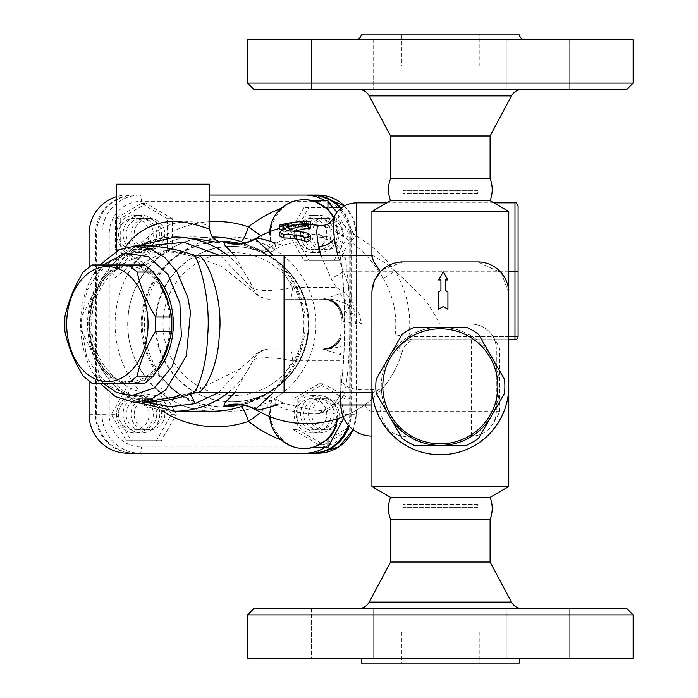 <?xml version="1.0" encoding="UTF-8"?>
<svg xmlns="http://www.w3.org/2000/svg" width="698" height="698" viewBox="0 0 698 698"><rect width="100%" height="100%" fill="white"/><g stroke="black" fill="none" stroke-linecap="round" stroke-linejoin="round"><path stroke-width="0.52" stroke-dasharray="3.49 2.62" d="M445.586 279.985L445.586 290.56L447.924 291.973L447.924 309.223L443.256 306.527L438.588 309.223L438.588 291.912L440.927 290.499L440.927 279.985L438.588 279.985L443.256 271.906L447.924 279.985L445.586 279.985M306.719 223.369L306.719 221.493C311.727 221.58 311.727 221.58 306.719 221.493A102.623 102.623 0 0 0 287.279 223.334L287.279 226.501A99.517 99.517 0 0 1 306.719 224.608C311.727 224.695 311.727 224.695 306.719 224.608C311.727 224.695 311.727 224.695 306.719 224.608A99.517 99.517 0 0 0 288.832 226.204M279.505 225.14L279.505 228.368L287.279 226.501L287.279 227.81L281.905 229.721M279.505 229.703L279.505 228.368L279.505 230L283.388 229.773A97.162 97.162 0 0 1 302.827 227.033L302.827 228.665C305.419 230.139 308.01 230.139 310.601 228.674L310.601 224.957L302.827 224.948L302.827 225.629A98.566 98.566 0 0 0 283.388 228.333L279.505 230M286.084 231.029L286.084 234.467A89.719 82.015 90 0 1 308.289 236.884L310.601 239.004M294.931 231.178A96.35 86.29 90 0 0 286.084 234.467M279.505 235.976L283.816 232.155A98.034 87.8 -90 0 1 304.982 226.632L310.601 227.478M310.601 225.437C308.01 226.85 305.419 226.85 302.827 225.428L302.827 223.849A100.346 100.346 0 0 0 283.388 226.501L279.505 226.719L283.388 225.105A101.699 101.699 0 0 1 302.827 222.488L302.827 221.833L310.601 221.833L310.601 228.674M310.601 221.833L310.601 224.957M302.827 221.833L302.827 224.948M302.827 222.488L302.827 225.629M302.827 225.428L302.827 228.665M302.827 223.849L302.827 227.033M321.045 255.704L331.035 278.397L336.253 287.454L292.497 287.454L273.424 255.704M294.643 225.323A99.517 99.517 0 0 1 310.601 224.686M390.575 562.03L490.092 562.03M390.575 519.452L490.092 519.452M247.52 658.127L633.147 658.127M569.184 658.127L506.984 658.127L569.184 658.127L506.984 658.127L569.184 658.127L569.184 608.673L506.984 608.673L569.184 608.673L569.184 658.127M342.587 658.127L373.683 658.127L342.587 658.127M311.491 658.127L373.683 658.127L311.491 658.127L311.491 608.673L373.683 608.673L311.491 608.673L342.587 608.673L311.491 608.673L311.491 658.127M519.329 658.127L361.346 658.127L519.329 658.127M361.346 663.1L519.329 663.1M440.333 663.1L479.212 663.1L440.333 663.1M342.587 608.673L373.683 608.673L342.587 608.673M440.333 632.004L479.212 632.004L440.333 632.004M633.147 614.894L247.52 614.894M253.74 608.673L626.926 608.673M522.436 608.673L358.231 608.673L522.436 608.673M390.575 178.548L490.092 178.548M390.575 200.684L490.092 200.684M333.574 217.732L335.101 217.715L337.064 219.163L356.364 236.02C371.947 245.103 384.868 256.847 395.129 271.252A103.112 103.112 0 0 1 408.967 336.558C407.998 338.478 409.185 339.507 412.544 339.673L494.498 339.673L492.98 336.558A24.875 24.875 0 0 0 471.429 324.125L351.234 324.125L351.077 304.18C350.108 298.229 347.7 294.163 343.844 291.965L336.253 287.454M355.526 324.125C354.13 304.59 349.995 286.965 343.128 271.252A15.548 4.72 -30.4 0 1 331.035 278.397M508.755 271.252L343.128 271.252L337.727 255.704M335.101 217.715A15.548 15.304 97.6 0 1 319.754 225.48L322.52 225.882A15.548 14.667 99.2 0 0 337.064 219.163M356.364 202.839L356.364 236.02A15.548 4.999 124.4 0 1 349.646 241.002C336.872 232.024 327.833 226.99 322.52 225.882M514.976 339.673L412.544 339.673A15.548 14.867 90 0 0 398.226 351.015C395.33 350.187 394.291 344.803 395.129 334.883L408.967 336.558L518.082 336.558A3.106 3.106 0 0 1 514.976 339.673L514.976 271.252L395.129 271.252L383.167 278.397C374.294 263.111 363.117 250.643 349.646 241.002M417.395 339.673A15.548 15.548 0 0 0 402.423 351.015A15.548 15.548 0 0 1 403.139 349C406.035 343.076 410.79 339.961 417.395 339.673M490.485 427.185C495.135 420.754 498.18 415.432 499.628 411.201L499.628 349C498.189 344.76 495.135 339.42 490.485 332.998A24.875 24.875 0 0 1 496.313 349A24.875 24.875 0 0 0 494.498 339.673L508.755 339.673M499.628 349L496.313 349L496.313 411.201L496.313 349A24.875 24.875 0 0 0 490.476 332.99C485.738 327.388 479.386 324.43 471.429 324.125L351.234 324.125M343.844 291.965L342.509 292.898L322.624 299.241L328.671 299.241C345.737 299.835 359.941 313.105 359.182 313.952L361.721 324.125C353.005 317.363 344.699 329.238 342.404 317.904L341.278 317.904L348.372 307.233L351.487 317.241M339.472 293.91A18.663 12.267 58.6 0 1 348.372 307.233L351.068 304.18M518.082 205.945L518.082 336.558M340.816 404.98L340.816 375.35C341.052 386.448 351.417 391.194 371.921 389.58A377.19 68.421 180 0 0 380.026 389.118L380.026 404.98C381.387 428.555 392.922 438.92 414.629 436.076L371.921 436.076A31.096 31.096 0 0 1 342.168 414.036C343.573 416.278 348.965 414.647 358.327 409.141L365.752 404.159A99.517 99.517 0 0 0 402.423 351.015A99.517 99.517 0 0 1 255.896 409.743L255.311 409.394M244.3 242.895L257.361 250.329L266.924 250.268L275.885 243.166A89.763 88.393 90 0 1 319.518 234.528C333.103 239.021 341.645 246.664 345.152 257.449A95.783 16.63 -90 0 1 345.152 390.793C341.645 401.586 333.103 409.22 319.518 413.713A89.763 88.393 90 0 1 275.885 405.076L266.933 397.973L257.37 397.904L244.3 405.346M255.311 238.847L255.896 238.498A99.517 99.517 0 0 1 287.279 226.501L287.279 223.334M287.55 226.449A99.517 99.517 0 0 1 319.754 225.48M496.313 349L471.429 349L471.429 339.673M490.092 497.316L390.575 497.316M508.755 486.541L371.921 486.541M371.921 211.459L508.755 211.459M190.144 394.283A87.076 7.818 76 0 0 188.512 393.349A87.076 7.818 76 0 0 187.745 394.222L177.161 396.647C143.352 401.9 115.353 394.178 93.157 373.509C77.059 345.929 75.864 304.389 93.157 274.733C119.977 250.538 153.063 244.108 192.412 255.424L192.735 254.866M234.798 255.704L253.409 288.265L251.978 288.23L252.161 290.63L221.205 266.296L192.412 255.424M251.978 288.23L220.376 255.704M145.437 245.905L122.857 257.675L105.014 275.823L93.558 298.718L89.614 324.134L93.558 349.524L104.988 372.383L122.813 390.54L145.411 402.336M191.383 393.428L187.745 394.222L192.351 393.306L191.383 393.428L194.262 391.552L240.225 368.823L249.989 360.107C256.07 352.638 262.675 348.93 269.812 349L289.853 349A18.663 2.844 -90 0 1 292.497 360.787L340.816 360.787M218.561 392.538L240.225 368.823M193.311 393.018A15.548 15.487 -67.2 0 1 197.237 392.494L197.517 392.538M197.517 255.704L193.922 256.157M93.157 373.509L99.814 383.167M99.893 264.987L93.157 274.733M491.505 415.86A59.086 59.086 0 0 0 469.876 335.145A59.086 59.086 0 0 0 389.161 415.86M382.801 386.317A57.533 57.533 0 0 0 469.1 436.145A57.533 57.533 0 0 0 469.1 336.497A57.533 57.533 0 0 0 382.801 386.317M504.471 393.402A64.53 64.53 0 0 0 504.471 379.241L478.54 334.316A64.53 64.53 0 0 0 466.273 327.231L414.394 327.231A64.53 64.53 0 0 0 402.135 334.316L376.196 379.241A64.53 64.53 0 0 0 376.196 393.402L402.135 438.327A64.53 64.53 0 0 0 414.394 445.411L466.273 445.411A64.53 64.53 0 0 0 478.54 438.327L504.471 393.402M381.248 386.317A59.086 59.086 0 0 1 485.599 348.337A59.086 59.086 0 0 1 460.54 441.843A59.086 59.086 0 0 1 381.248 386.317M160.174 284.199A59.086 41.784 -90 0 0 129.339 264.987A59.086 41.784 -90 0 0 93.157 294.53A59.086 41.784 -90 0 0 129.339 383.167A59.086 41.784 -90 0 0 160.278 363.789M169.492 340.441A59.086 41.784 -90 0 0 169.509 307.827M170.024 324.125A57.533 40.685 -90 0 0 109.001 274.297A57.533 40.685 -90 0 0 109.001 373.945A57.533 40.685 -90 0 0 170.024 324.125M144.809 264.987L108.129 264.987L99.456 272.072C96.324 287.053 90.217 302.025 81.125 316.997L81.134 331.157C90.234 346.138 96.35 361.11 99.482 376.082L108.164 383.167L144.844 383.167M108.129 264.987L91.883 264.987M99.456 272.072L83.21 272.072M108.164 383.167L91.848 383.167M99.482 376.082L83.184 376.082M81.134 331.157L64.853 331.157M81.125 316.997L64.853 316.997M155.776 372.209A59.086 41.784 90 0 1 131.538 383.167A59.086 41.784 90 0 1 89.763 324.073A59.086 41.784 90 0 1 95.356 294.53A59.086 41.784 90 0 1 131.538 264.987A59.086 41.784 90 0 1 155.706 275.876M141.415 218.413A15.548 15.312 90 0 1 156.727 233.961A15.548 15.312 90 0 1 141.415 249.509A15.548 15.312 90 0 1 126.094 233.961A15.548 15.312 90 0 1 141.415 218.413L133.85 218.413A15.548 15.312 -90 0 0 118.538 233.961A15.548 15.312 -90 0 0 133.85 249.509A15.548 15.312 -90 0 0 149.163 233.961A15.548 15.312 -90 0 0 133.85 218.413M141.415 215.298A18.663 18.375 -90 0 0 123.031 233.961A18.663 18.375 -90 0 0 141.415 252.624A18.663 18.375 -90 0 0 159.79 233.961A18.663 18.375 -90 0 0 141.415 215.298L134.932 215.298A18.663 18.375 90 0 1 153.307 233.961A18.663 18.375 90 0 1 134.932 252.624A18.663 18.375 90 0 1 116.557 233.961A18.663 18.375 90 0 1 134.932 215.298M149.512 218.413A15.548 15.312 90 0 1 164.824 233.961A15.548 15.312 90 0 1 149.512 249.509A15.548 15.312 90 0 1 134.199 233.961A15.548 15.312 90 0 1 149.512 218.413L146.275 218.413A15.548 15.312 -90 0 0 130.962 233.961A15.548 15.312 -90 0 0 146.275 249.509A15.548 15.312 -90 0 0 161.587 233.961A15.548 15.312 -90 0 0 146.275 218.413M115.379 249.221L141.415 264.481L167.441 249.221L167.441 218.701L141.415 203.441L115.379 218.701L115.379 249.221L120.239 249.221L120.239 218.701L146.275 203.441L172.301 218.701L172.301 249.221L146.275 264.481L120.239 249.221M115.379 218.701L120.239 218.701M141.415 264.481L146.275 264.481M167.441 249.221L172.301 249.221M167.441 218.701L172.301 218.701M141.415 203.441L146.275 203.441M126.094 414.28A15.548 15.312 90 0 1 141.415 398.733A15.548 15.312 90 0 1 156.727 414.28A15.548 15.312 90 0 1 141.415 429.828A15.548 15.312 90 0 1 126.094 414.28M118.538 414.28A15.548 15.312 -90 0 0 133.85 429.828A15.548 15.312 -90 0 0 149.163 414.28A15.548 15.312 -90 0 0 133.85 398.733A15.548 15.312 -90 0 0 118.538 414.28M123.031 414.28A18.663 18.375 -90 0 0 141.415 432.943A18.663 18.375 -90 0 0 159.79 414.28A18.663 18.375 -90 0 0 141.415 395.618A18.663 18.375 -90 0 0 123.031 414.28M134.199 414.28A15.548 15.312 90 0 1 149.512 398.733A15.548 15.312 90 0 1 164.824 414.28A15.548 15.312 90 0 1 149.512 429.828A15.548 15.312 90 0 1 134.199 414.28M130.962 414.28A15.548 15.312 -90 0 0 146.275 429.828A15.548 15.312 -90 0 0 161.587 414.28A15.548 15.312 -90 0 0 146.275 398.733A15.548 15.312 -90 0 0 130.962 414.28M156.439 440.717L171.472 414.28L156.439 387.844L126.382 387.844L111.348 414.28L126.382 440.717L161.299 440.717L131.241 440.717L116.208 414.28L131.241 387.844L161.299 387.844L176.332 414.28L161.299 440.717M126.382 440.717L131.241 440.717M171.472 414.28L176.332 414.28M156.439 387.844L161.299 387.844M126.382 387.844L131.241 387.844M111.348 414.28L116.208 414.28M318.995 429.828A15.548 15.312 90 0 1 303.682 414.28A15.548 15.312 90 0 1 318.995 398.733A15.548 15.312 90 0 1 334.307 414.28A15.548 15.312 90 0 1 318.995 429.828L311.43 429.828A15.548 15.312 -90 0 0 326.743 414.28A15.548 15.312 -90 0 0 311.43 398.733A15.548 15.312 -90 0 0 296.118 414.28A15.548 15.312 -90 0 0 311.43 429.828M318.995 432.943A18.663 18.375 -90 0 0 337.37 414.28A18.663 18.375 -90 0 0 318.995 395.618A18.663 18.375 -90 0 0 300.62 414.28A18.663 18.375 -90 0 0 318.995 432.943L312.512 432.943A18.663 18.375 90 0 1 294.137 414.28A18.663 18.375 90 0 1 312.512 395.618A18.663 18.375 90 0 1 330.887 414.28A18.663 18.375 90 0 1 312.512 432.943M327.092 429.828A15.548 15.312 90 0 1 311.779 414.28A15.548 15.312 90 0 1 327.092 398.733A15.548 15.312 90 0 1 342.404 414.28A15.548 15.312 90 0 1 327.092 429.828L323.855 429.828A15.548 15.312 -90 0 0 339.167 414.28A15.548 15.312 -90 0 0 323.855 398.733A15.548 15.312 -90 0 0 308.542 414.28A15.548 15.312 -90 0 0 323.855 429.828M345.021 399.02L318.995 383.76L292.959 399.02L292.959 429.54L318.995 444.801L345.021 429.54L345.021 399.02L349.881 399.02L349.881 429.54L323.855 444.801L297.819 429.54L297.819 399.02L323.855 383.76L349.881 399.02M345.021 429.54L349.881 429.54M318.995 383.76L323.855 383.76M292.959 399.02L297.819 399.02M292.959 429.54L297.819 429.54M318.995 444.801L323.855 444.801M334.307 233.961A15.548 15.312 90 0 1 318.995 249.509A15.548 15.312 90 0 1 303.682 233.961A15.548 15.312 90 0 1 318.995 218.413A15.548 15.312 90 0 1 334.307 233.961M326.743 233.961A15.548 15.312 -90 0 0 311.43 218.413A15.548 15.312 -90 0 0 296.118 233.961A15.548 15.312 -90 0 0 311.43 249.509A15.548 15.312 -90 0 0 326.743 233.961M342.404 233.961A15.548 15.312 90 0 1 327.092 249.509A15.548 15.312 90 0 1 311.779 233.961A15.548 15.312 90 0 1 327.092 218.413A15.548 15.312 90 0 1 342.404 233.961M339.167 233.961A15.548 15.312 -90 0 0 323.855 218.413A15.548 15.312 -90 0 0 308.542 233.961A15.548 15.312 -90 0 0 323.855 249.509A15.548 15.312 -90 0 0 339.167 233.961M337.37 233.961A18.663 18.375 -90 0 0 318.995 215.298A18.663 18.375 -90 0 0 300.62 233.961A18.663 18.375 -90 0 0 318.995 252.624A18.663 18.375 -90 0 0 337.37 233.961M303.962 207.524L288.928 233.961L303.962 260.398L334.019 260.398L349.052 233.961L334.019 207.524L303.962 207.524L338.879 207.524L353.912 233.961L338.879 260.398L308.821 260.398L293.797 233.961L308.821 207.524M334.019 207.524L338.879 207.524M288.928 233.961L293.797 233.961M303.962 260.398L308.821 260.398M334.019 260.398L338.879 260.398M349.052 233.961L353.912 233.961M153.307 414.28A18.663 18.375 90 0 1 134.932 432.943A18.663 18.375 90 0 1 116.557 414.28A18.663 18.375 90 0 1 134.932 395.618A18.663 18.375 90 0 1 153.307 414.28M294.137 233.961A18.663 18.375 90 0 1 312.512 215.298A18.663 18.375 90 0 1 330.887 233.961A18.663 18.375 90 0 1 312.512 252.624A18.663 18.375 90 0 1 294.137 233.961M333.557 217.785A34.211 33.687 -90 0 1 337.029 227.897L335.729 233.961L323.715 237.477L312.66 238.131L283.781 244.946L270.841 242.869L270.239 235.95C270.475 225.105 274.933 215.612 283.624 207.481A34.211 33.687 90 0 1 304.947 199.75M303.874 199.75A34.211 33.687 -90 0 0 270.239 235.95M340.467 208.58A38.905 38.311 90 0 1 349.742 233.961L349.742 414.28A38.905 38.311 90 0 1 348.223 425.126M127.368 453.185L311.43 453.185M133.85 453.185A38.905 38.311 90 0 1 95.539 414.28L95.539 233.961A38.905 38.311 90 0 1 133.85 195.056L311.43 195.056M304.092 324.125A82.713 81.457 -90 0 0 222.645 241.412A82.713 81.457 -90 0 0 141.188 324.125A82.713 81.457 -90 0 0 222.645 406.829A82.713 81.457 -90 0 0 304.092 324.125M312.512 453.185L140.333 453.185A6.221 1.082 90 0 0 141.415 446.964L318.995 446.964A32.684 32.187 -90 0 0 351.173 414.28L351.173 233.961L356.32 233.961L356.32 414.28L351.173 414.28M134.932 195.056A38.905 38.311 90 0 0 96.621 233.961L96.621 414.28A38.905 38.311 90 0 0 134.932 453.185L140.333 453.185A38.905 38.311 90 0 1 102.021 414.28L102.021 233.961A38.905 38.311 90 0 1 140.333 195.056L209.688 195.056L140.333 195.056A6.221 1.082 -90 0 1 141.415 201.277A32.684 32.187 -90 0 0 109.228 233.961L109.228 414.28A32.684 32.187 -90 0 0 141.415 446.964M341.104 208.065A38.905 38.311 90 0 1 350.824 233.961L350.824 414.28A38.905 38.311 90 0 1 349.035 426.033M305.174 324.125A82.713 81.457 90 0 1 223.718 406.829A82.713 81.457 90 0 1 142.27 324.125A82.713 81.457 90 0 1 223.718 241.412A82.713 81.457 90 0 1 305.174 324.125M102.99 383.167L86.796 357.472L80.951 324.038L86.849 290.647L103.068 264.987M345.152 257.449A9.327 6.395 170.4 0 1 339.568 252.746A9.327 6.395 170.4 0 1 339.568 252.737A9.327 6.395 170.4 0 1 339.577 251.201L328.688 240.208L319.518 234.528L321.438 237.748L328.662 240.208C335.223 244.536 338.853 248.706 339.568 252.737M345.152 390.793A9.327 6.395 -170.4 0 0 339.568 395.496A9.327 6.395 -170.4 0 0 339.568 395.513A9.327 6.395 -170.4 0 0 339.577 397.04A104.761 18.192 90 0 0 339.577 251.201C341.322 247.912 342.77 242.162 343.931 233.961L336.907 212.209M304.947 448.491A34.211 33.687 90 0 1 283.624 440.761C274.925 432.612 270.466 423.119 270.239 412.3L270.841 405.372L283.781 403.296L312.66 410.11L322.406 410.04L319.518 413.713L328.714 408.016L339.577 397.04C341.322 400.338 342.779 406.079 343.931 414.28L349.742 414.28M323.715 237.477L322.406 238.201L312.66 238.123M337.029 227.897L333.871 217.087M343.721 418.111L343.931 414.28M337.055 418.87L335.729 414.28L322.415 410.04C323.497 410.215 325.6 409.534 328.714 408.016C333.6 405.416 337.221 401.245 339.568 395.513C346.182 358.388 346.182 289.853 339.568 252.746M312.66 410.11L323.715 410.764M260.895 412.518L274.951 398.802L275.885 405.076M330.712 205.168A38.905 38.311 -90 0 0 324.832 200.71M275.885 243.166L274.951 249.439L260.895 235.723M303.874 448.491A34.211 33.687 90 0 1 270.239 412.3M324.832 447.531A38.905 38.311 -90 0 0 330.712 443.073M133.85 195.056L127.368 195.056A38.905 38.311 -90 0 0 116.392 196.696M127.368 195.056L209.688 195.056M89.065 381.265L89.065 266.906M125.16 247.537C119.594 256.297 116.671 263.225 116.392 268.311L116.226 270.047L121.565 260.895C128.013 251.201 148.639 236.988 176.899 237.058L177.65 237.058M116.392 251.097L116.392 268.32C117.316 275.727 135.063 242.285 157.085 231.125C182.448 214.103 210.979 224.721 209.679 228.141M215.316 239.824C211.52 238.227 205.823 237.303 198.206 237.058L197.438 237.05C163.035 233.699 122.848 272.237 114.777 278.04C107.649 272.342 136.825 234.083 176.899 237.058M209.688 184.176L116.392 184.176M271.199 246.385A15.548 13.628 -50.8 0 1 255.084 248.959L238.751 243.48M238.733 404.77L255.084 399.282A15.548 13.628 -129.2 0 1 271.199 401.856M249.989 360.107L253.409 359.976L234.807 392.538M194.262 391.552L197.237 392.494M196.932 256.079L194.707 256.349M382.487 269.664L403.016 261.925L477.65 261.925L501.234 272.761L508.755 293.02L508.755 386.317C508.99 422.168 478.261 453.848 442.427 454.703C406.602 456.047 373.997 426.295 372.043 390.505M371.921 386.317L371.921 293.02L374.669 280.221M380.026 389.118L373.011 392.538L371.921 391.404M490.476 427.202A24.875 24.875 0 0 0 496.313 411.201A24.875 24.875 0 0 1 471.429 436.076C479.386 435.77 485.738 432.812 490.476 427.202A24.875 24.875 0 0 0 496.313 411.201L471.429 411.201L471.429 349L403.139 349M371.921 256.838L373.011 255.704L385.06 262.78L404.919 279.785L426.155 300.899L440.333 324.125M471.429 436.076L471.429 411.201L371.921 411.201L371.921 436.076L414.629 436.076M380.026 404.98L371.921 404.98L371.921 436.076M340.816 375.35L340.816 392.538M322.624 349A18.663 18.654 -90 0 0 340.816 334.473C338.129 343.538 332.065 348.381 322.616 349L340.816 354.697M339.472 354.331A18.663 12.267 -58.6 0 0 340.816 353.171M328.671 349L340.816 346.662M284.06 392.538L284.06 349M328.671 299.241L284.06 299.241L284.06 255.704M289.853 349L269.812 349M284.06 299.241L322.616 299.241A18.663 18.654 90 0 1 341.278 317.904L341.278 324.125M359.182 313.952C348.407 314.528 344.664 308.961 342.404 317.904M270.152 299.241A18.663 18.375 90 0 1 253.409 288.265C259.979 291.537 273.005 291.275 292.497 287.454A18.663 2.844 -90 0 1 289.853 299.241M273.424 392.538L292.497 360.787C273.005 356.966 259.979 356.704 253.409 359.976A18.663 18.375 90 0 1 270.152 349M269.812 299.241C263.635 299.294 257.754 296.423 252.161 290.63M358.327 409.141A99.517 99.517 0 0 1 343.111 416.697A99.517 99.517 0 0 0 358.327 409.141M522.436 89.327L358.231 89.327L522.436 89.327M626.926 89.327L253.74 89.327M506.984 89.327L569.184 89.327L506.984 89.327L538.079 89.327L506.984 89.327L506.984 39.873L569.184 39.873L506.984 39.873L569.184 39.873L506.984 39.873L506.984 89.327M342.587 89.327L373.683 89.327L342.587 89.327M373.683 89.327L311.491 89.327L373.683 89.327L373.683 39.873L311.491 39.873L373.683 39.873L311.491 39.873L373.683 39.873L373.683 89.327M538.079 89.327L569.184 89.327L538.079 89.327M390.575 135.97L490.092 135.97M247.52 83.106L633.147 83.106M247.52 39.873L633.147 39.873M440.333 65.996L479.212 65.996L440.333 65.996M479.212 34.9L401.463 34.9L479.212 34.9L479.212 65.996M569.184 89.327L569.184 39.873L569.184 89.327M311.491 89.327L311.491 39.873L311.491 89.327M355.247 39.873L525.42 39.873L355.247 39.873M477.65 193.503L403.016 193.503L477.65 193.503L477.65 190.397L403.016 190.397L477.65 190.397M477.65 504.497L403.016 504.497L477.65 504.497L477.65 507.603L403.016 507.603L477.65 507.603M308.289 233.35L308.289 236.884M304.982 223.465L304.982 226.632M283.816 228.804L283.816 232.155M283.388 225.105L283.388 228.333M283.388 226.501L283.388 229.773M369.207 602.095L511.46 602.095M395.129 334.883A89.178 89.178 0 0 0 383.167 278.397M402.423 351.015L398.226 351.015M356.364 324.125L356.364 255.704M518.082 271.252L514.976 271.252L514.976 202.839M508.755 336.558L492.98 336.558M317.913 453.185A6.221 1.082 90 0 0 318.995 446.964M350.824 414.28L356.224 414.28A38.905 38.311 90 0 1 353.075 429.724M96.621 414.28L109.228 414.28M96.621 233.961L109.228 233.961M317.913 195.056A6.221 1.082 -90 0 1 318.995 201.277L141.415 201.277M351.173 233.961A32.684 32.187 -90 0 0 318.995 201.277M344.428 205.884A38.905 38.311 90 0 1 356.224 233.961L350.824 233.961M315.958 324.125A87.076 85.758 90 0 1 187.326 399.535A87.076 85.758 90 0 1 187.326 248.706A87.076 85.758 90 0 1 315.958 324.125M308.926 324.125A77.748 76.571 90 0 1 232.364 401.865A77.748 76.571 90 0 1 155.794 324.125A77.748 76.571 90 0 1 232.364 246.377A77.748 76.571 90 0 1 308.926 324.125M303.883 324.125A71.528 70.437 -90 0 0 198.223 262.178A71.528 70.437 -90 0 0 198.223 386.064A71.528 70.437 -90 0 0 303.883 324.125M308.385 324.125A77.748 76.571 -90 0 0 231.823 246.377A77.748 76.571 -90 0 0 155.253 324.125A77.748 76.571 -90 0 0 231.823 401.865A77.748 76.571 -90 0 0 308.385 324.125M281.172 439.871A123.424 121.548 -90 0 0 283.624 440.761M343.931 233.961L349.742 233.961M283.624 207.481A123.424 121.548 -90 0 0 281.172 208.37M89.065 414.28L95.539 414.28M89.065 233.961L95.539 233.961M209.688 221.702A102.623 101.07 -90 0 0 118.433 297.967A102.623 101.07 -90 0 0 160.819 409.996M270.013 299.241A18.663 18.375 90 0 1 253.269 288.265A87.076 85.758 -90 0 0 228.167 255.704M175.119 237.041A87.076 85.758 -90 0 0 89.361 324.125A87.076 85.758 -90 0 0 175.119 411.201M228.167 392.538A87.076 85.758 -90 0 0 253.269 359.976A18.663 18.375 90 0 1 270.013 349M213.457 411.201A87.076 85.758 90 0 1 127.708 324.125A87.076 85.758 90 0 1 213.457 237.041C167.974 235.837 126.94 277.298 127.943 323.828C126.617 370.568 167.773 412.422 213.457 411.201M496.313 411.201L499.628 411.201M365.752 404.159A6.221 6.221 0 0 0 371.921 411.201M371.921 404.98L371.921 389.58M511.46 95.905L369.207 95.905M506.984 658.127L506.984 608.673L506.984 658.127M373.683 658.127L373.683 608.673L373.683 658.127M401.463 632.004L401.463 663.1M479.212 632.004L479.212 663.1M493.809 202.839L386.858 202.839M197.604 257.606L177.467 252.798C166.874 251.42 156.684 251.865 146.903 254.133L132.751 258.932C125.492 262.16 114.079 268.686 103.705 283.528C85.453 309.38 88.943 349.14 107.527 369.888C114.437 378.272 122.726 384.694 132.376 389.144L144.73 393.576C160.845 397.145 175.442 397.066 188.512 393.349L195.527 390.932M131.538 264.987L129.339 264.987M141.415 249.509L133.85 249.509M149.512 249.509L146.275 249.509M141.415 398.733L133.85 398.733M141.415 429.828L133.85 429.828M149.512 398.733L146.275 398.733M149.512 429.828L146.275 429.828M318.995 398.733L311.43 398.733M327.092 398.733L323.855 398.733M318.995 218.413L311.43 218.413M318.995 249.509L311.43 249.509M327.092 218.413L323.855 218.413M327.092 249.509L323.855 249.509M134.932 252.624L141.415 252.624M134.932 432.943L141.415 432.943M134.932 395.618L141.415 395.618M312.512 395.618L318.995 395.618M312.512 252.624L318.995 252.624M312.512 215.298L318.995 215.298M269.742 231.684A34.211 34.211 0 0 0 270.841 242.869M344.472 205.866L353.232 218.692L356.32 233.961L356.32 414.28L353.144 429.767M232.364 401.865C248.069 401.76 262.448 397.267 275.492 388.393C297.13 372.575 308.307 351.146 309.022 324.125C308.307 297.095 297.13 275.666 275.492 259.848C262.448 250.975 248.069 246.481 232.364 246.377L231.823 246.377C248.305 246.499 263.259 251.437 276.696 261.183C297.086 277.019 307.609 298.002 308.246 324.125C307.609 350.239 297.086 371.223 276.696 387.058C263.259 396.804 248.305 401.743 231.823 401.865L232.364 401.865M222.645 406.829L223.718 406.829M222.645 241.412L223.718 241.412M283.781 403.296L274.951 398.802C264.769 394.632 265.537 395.74 257.37 397.904M236.107 243.375L237.704 243.654C241.813 244.283 248.366 246.507 257.361 250.329C267.997 252.301 273.86 252.013 274.951 249.439L283.781 244.946M270.841 405.372A34.211 34.211 0 0 0 269.742 416.558M215.952 240.252C215.01 239.004 209.095 237.939 198.206 237.058M212.567 237.041L197.438 237.041M373.011 392.538L371.921 392.538M371.921 255.704L373.011 255.704M341.278 317.904C340.17 306.57 333.958 300.349 322.616 299.241M137.078 245.949L117.212 259.543L101.838 278.101L92.119 300.201L88.794 324.116L92.119 348.04L101.829 370.132L117.212 388.699L137.078 402.284M257.361 397.912C247.764 401.943 240.984 404.212 237.032 404.718L236.125 404.875M401.463 34.9L401.463 65.996M403.016 190.397L403.016 193.503M403.016 504.497L403.016 507.603"/><path stroke-width="1.05" d="M438.588 291.912L438.588 309.223L443.256 306.527L447.924 309.223L447.924 291.973L445.586 290.56L445.586 279.985L447.924 279.985L443.256 271.906L438.588 279.985L440.927 279.985L440.927 290.499L438.588 291.912M287.279 223.334L279.505 225.14L279.505 226.431L287.279 224.599L287.279 223.334L288.832 223.046A102.623 102.623 0 0 1 306.719 221.493C311.727 221.58 311.727 221.58 306.719 221.493L306.719 223.369M279.505 225.14A102.623 102.623 0 0 1 287.55 223.281M279.505 226.431L279.505 229.703L281.905 229.721M287.279 224.599L287.279 227.513M288.832 223.046L288.832 226.204L287.279 226.501A99.517 99.517 0 0 1 294.643 225.323M283.816 228.804L279.505 232.478L283.816 234.432A89.693 80.322 90 0 1 304.982 237.425L308.045 237.529L310.27 236.308L310.601 235.392L308.289 233.35A93.157 85.156 -90 0 0 286.084 231.029A99.561 89.161 -90 0 1 308.446 225.096L310.601 224.285L304.982 223.465A101.184 90.627 90 0 0 283.816 228.804M310.601 224.285L310.601 227.478L308.446 228.325A96.35 86.29 90 0 0 294.931 231.178M310.601 235.392L310.27 239.964L308.036 241.238L304.982 241.124A86.116 77.12 -90 0 0 283.816 238.009L279.505 235.976L279.505 232.478M273.424 255.704L255.311 238.847A99.517 99.517 0 0 1 279.505 228.368L279.505 226.719M310.601 221.571L310.601 224.686A99.517 99.517 0 0 1 319.754 225.48C316.316 225.28 315.941 232.225 318.628 246.298L321.045 255.704M490.092 519.452L390.575 519.452C387.774 512.07 387.774 504.689 390.575 497.316L490.092 497.316C492.901 504.689 492.901 512.07 490.092 519.452L490.092 562.03L390.575 562.03L369.207 602.095C366.764 606.309 363.1 608.499 358.231 608.673M633.147 658.127L247.52 658.127L247.52 614.894L633.147 614.894L633.147 658.127M519.329 658.127L519.329 663.1L361.346 663.1L361.346 658.127M633.147 614.894L626.926 608.673L253.74 608.673L247.52 614.894M490.092 562.03L511.46 602.095L369.207 602.095M522.436 608.673C517.567 608.499 513.903 606.309 511.46 602.095M390.575 200.684C387.774 193.311 387.774 185.93 390.575 178.548L490.092 178.548C492.901 185.93 492.901 193.311 490.092 200.684L390.575 200.684L371.921 211.459L371.921 256.838L373.927 261.925L380.427 271.653L382.487 269.664M337.727 255.704L334.298 238.428L333.077 222.863L333.574 217.732M508.755 339.673L514.976 339.673A3.106 3.106 0 0 0 518.082 336.558L514.976 336.558L514.976 339.673M518.082 336.558L518.082 205.945C516.616 202.97 515.578 201.931 514.976 202.839L514.976 271.252L508.755 271.252M275.893 405.076C264.219 409.019 257.553 410.572 255.896 409.743L255.311 409.394L273.424 392.538M238.751 243.48L229.52 241.744L223.805 242.04A37.317 37.212 59 0 0 255.311 238.847L255.896 238.498C257.545 237.669 264.21 239.231 275.893 243.166M336.907 212.209L330.712 205.168L327.947 200.788A123.424 121.548 -90 0 0 324.832 200.71A123.424 121.548 -90 0 0 314.161 201.05A34.211 33.687 90 0 0 304.947 199.75L303.874 199.75A34.211 33.687 -90 0 1 333.557 217.785C329.508 224.163 327.1 225.445 319.754 225.48A99.517 99.517 0 0 1 322.52 225.882M490.092 497.316L508.755 486.541L371.921 486.541L390.575 497.316M490.092 200.684L508.755 211.459L371.921 211.459M220.376 255.704L184.002 242.337L145.437 245.905M145.411 402.336L170.094 406.672L195.108 403.662A87.076 7.818 76 0 0 190.144 394.283M195.108 403.662L218.561 392.538M192.412 255.424C194.463 248.043 211.817 291.895 207.559 337.003C206.608 370.769 194.89 395.696 192.351 393.306A15.548 15.487 -67.2 0 1 193.311 393.018M177.161 396.656L142.087 402.371C159.598 402.336 176.472 399.335 192.727 393.358L192.351 393.306M197.237 392.494C202.525 394.108 217.689 369.731 219.181 336.715C224.529 292.654 202.577 250.05 196.932 256.079M99.814 383.167L115.458 396.639L133.763 402.135L135.927 402.196L151.588 398.968L165.967 389.632L186.34 355.971L190.484 312.041L187.849 297.566L177.048 272.011L164.894 257.675L150.375 248.75L134.662 246.062L119.053 249.771L99.893 264.987M504.471 379.241A64.53 64.53 0 0 1 504.471 393.402L478.54 438.327A64.53 64.53 0 0 1 466.273 445.411L414.394 445.411A64.53 64.53 0 0 1 402.135 438.327L376.196 393.402A64.53 64.53 0 0 1 376.196 379.241L402.135 334.316A64.53 64.53 0 0 1 414.394 327.231L466.273 327.231A64.53 64.53 0 0 1 478.54 334.316L504.471 379.241M382.801 386.317A57.533 57.533 0 0 0 469.1 436.145A57.533 57.533 0 0 0 469.1 336.497A57.533 57.533 0 0 0 382.801 386.317M389.161 415.86A59.086 59.086 0 0 0 491.505 415.86M137.209 376.082L128.528 383.167L91.848 383.167L83.184 376.082C74.093 361.11 67.985 346.138 64.853 331.157L64.853 316.997C67.994 302.025 74.11 287.053 83.21 272.072L91.883 264.987L128.563 264.987L137.236 272.072C140.368 287.053 146.475 302.025 155.567 316.997L155.558 331.157C146.458 346.138 140.342 361.11 137.209 376.082L153.516 376.082C162.599 361.11 168.715 346.138 171.839 331.157L171.839 316.997C168.707 302.025 162.582 287.053 153.481 272.072L144.809 264.987L128.563 264.987M148.037 324.125A57.533 40.685 -90 0 0 87.014 274.297A57.533 40.685 -90 0 0 87.014 373.945A57.533 40.685 -90 0 0 148.037 324.125M160.278 363.789A59.086 41.784 -90 0 0 169.492 340.441M169.509 307.827A59.086 41.784 -90 0 0 160.174 284.199M128.528 383.167L144.844 383.167L153.516 376.082M153.481 272.072L137.236 272.072M171.839 316.997L155.567 316.997M171.839 331.157L155.558 331.157M155.706 275.876A59.086 41.784 90 0 1 155.776 372.209M348.223 425.126A38.905 38.311 90 0 1 311.43 453.185L304.947 453.185A38.905 38.311 -90 0 0 324.832 447.531A123.424 121.548 -90 0 0 327.947 447.453L343.721 418.111M324.832 200.71A38.905 38.311 -90 0 0 304.947 195.056L311.43 195.056A38.905 38.311 90 0 1 340.467 208.58M353.075 429.724A38.905 38.311 90 0 1 317.913 453.185L312.512 453.185L317.913 453.185L338.992 446.799L353.144 429.767M341.104 208.065A38.905 38.311 90 0 0 312.512 195.056L317.913 195.056A38.905 38.311 90 0 1 344.428 205.884M134.932 453.185L312.512 453.185A38.905 38.311 90 0 0 349.035 426.033M312.512 195.056L317.913 195.056L344.472 205.866M103.068 264.987L124.968 253.2L148.273 256.611L167.965 274.532L179.866 303.063L181.393 336.122L172.232 366.616L154.319 387.975L131.529 395.653L116.592 392.451L102.99 383.167M333.871 217.087L327.929 209.095L327.947 200.788M337.055 418.87L337.029 420.344C336.453 427.263 333.417 433.537 327.929 439.147L327.947 447.453M244.3 405.346L240.889 406.62A15.548 2.556 -108.9 0 1 248.488 421.356L260.895 412.518M260.895 235.723L248.488 226.885A15.548 2.556 -71.1 0 1 240.889 241.621L244.3 242.895M327.929 439.147L314.161 447.191A34.211 33.687 90 0 1 304.947 448.491L303.874 448.491A34.211 33.687 90 0 0 337.029 420.344M314.161 201.05L327.929 209.095M89.065 381.265L89.065 414.28A38.905 38.311 -90 0 0 127.368 453.185L304.947 453.185M116.392 196.696A38.905 38.311 -90 0 0 89.065 233.961L89.065 266.906M209.688 195.056L304.947 195.056M215.952 240.252L212.689 237.198C212.035 237.844 208.789 228.176 209.679 228.15L208.981 228.525C205.465 228.813 184.455 217.994 161.971 222.662C145.542 226.771 133.266 235.069 125.16 247.537M228.167 255.704A87.076 85.758 -90 0 0 175.119 237.041L177.641 237.041C199.497 239.17 213.195 241.15 218.727 243.009C220.926 242.791 219.783 241.726 215.316 239.824M116.392 251.097L116.392 184.176L209.688 184.176L209.688 228.141M223.805 242.04L225.192 245.722L234.798 255.704M234.807 392.538L225.201 402.519L223.805 406.201L233.245 405.948L238.733 404.77M371.921 486.541L371.921 293.02A31.096 31.096 0 0 1 403.016 261.925L477.65 261.925A31.096 31.096 0 0 1 508.755 293.02L508.755 486.541M374.669 280.221L380.427 271.653M371.921 386.317A68.421 68.421 0 0 0 440.333 454.738A68.421 68.421 0 0 0 508.755 386.317M508.755 211.459L508.755 293.02M340.816 392.538L340.816 404.98L371.921 404.98M341.427 411.105L340.816 404.98A31.096 31.096 0 0 0 371.921 436.076M342.168 414.036L341.47 411.331M324.579 349A18.663 17.816 90 0 0 340.816 338.033M371.921 255.704L284.06 255.704L284.06 392.538L197.525 392.538L192.727 393.375M324.579 299.241A18.663 17.816 -90 0 1 342.404 317.904M236.107 243.375L242.869 243.131C242.695 243.899 247.04 242.346 255.896 238.498A37.317 37.221 59.4 0 1 225.009 241.709M255.311 409.394A99.517 99.517 0 0 0 343.111 416.697A99.517 99.517 0 0 1 255.311 409.394A37.317 37.212 121 0 0 223.805 406.201M225.009 406.533A37.317 37.221 120.6 0 1 255.896 409.743C243.227 403.627 242.555 405.477 240.129 404.823L236.125 404.875M511.46 95.905L369.207 95.905L390.575 135.97L490.092 135.97L511.46 95.905C513.903 91.691 517.567 89.501 522.436 89.327M253.74 89.327L626.926 89.327L633.147 83.106L247.52 83.106L253.74 89.327M633.147 83.106L633.147 39.873L247.52 39.873L247.52 83.106M361.346 34.9L519.329 34.9L361.346 34.9C360.491 37.997 358.458 39.655 355.247 39.873M490.092 135.97L490.092 178.548M308.446 225.096L308.446 228.325M304.982 237.425L304.982 241.124M283.816 234.432L283.816 238.009M334.298 238.428A15.548 11.997 -11.7 0 1 318.628 246.298M356.364 255.704L356.364 202.839L386.858 202.839M508.755 336.558L514.976 336.558L514.976 271.252L518.082 271.252M133.763 402.135L135.927 402.196M160.819 409.996A102.623 101.07 -90 0 0 248.488 421.356A123.424 121.548 -90 0 0 281.172 439.871M281.172 208.37A123.424 121.548 -90 0 0 248.488 226.885A102.623 101.07 -90 0 0 209.688 221.702M314.161 447.191A123.424 121.548 -90 0 0 324.832 447.531M240.889 406.62A87.076 85.758 90 0 1 213.457 411.201L175.119 411.201A87.076 85.758 -90 0 0 228.167 392.538M212.567 237.041L213.457 237.041A87.076 85.758 90 0 1 240.889 241.621M390.575 519.452L390.575 562.03M514.976 202.839L493.809 202.839M333.548 217.793C338.19 208.283 345.798 203.301 356.364 202.839M133.763 246.097C154.223 245.015 173.881 247.938 192.735 254.849L197.517 255.704L284.06 255.704M131.538 383.167L129.339 383.167M303.874 199.75A34.211 34.211 0 0 0 269.742 231.684M269.742 416.558A34.211 34.211 0 0 0 303.874 448.491M371.921 392.538L284.06 392.538M175.119 237.041L137.078 245.949M137.078 402.284L175.119 411.201M369.207 95.905C366.764 91.691 363.1 89.501 358.231 89.327M390.575 135.97L390.575 178.548M519.329 34.9C520.185 37.997 522.209 39.655 525.42 39.873"/></g></svg>
